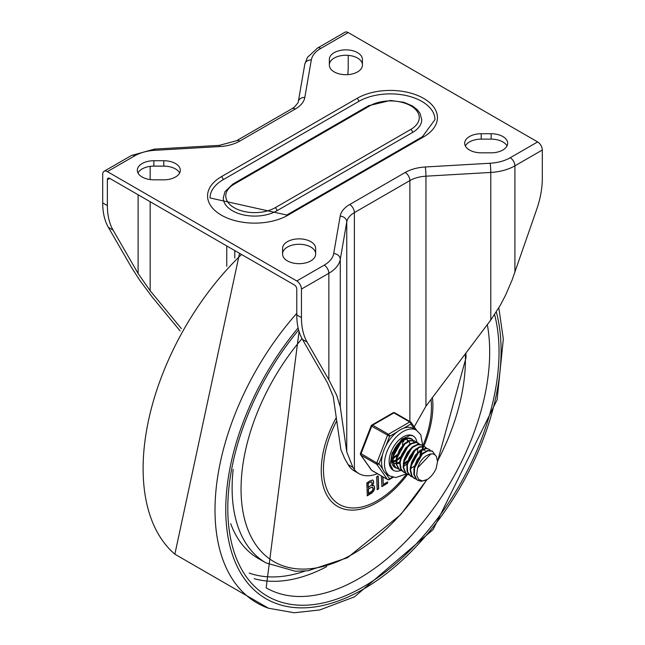 <?xml version="1.0" encoding="UTF-8"?>
<svg xmlns="http://www.w3.org/2000/svg" width="645" height="645" viewBox="0 0 645 645"><rect width="100%" height="100%" fill="white"/><g stroke="black" fill="none" stroke-linecap="round" stroke-linejoin="round"><path stroke-width="0.97" d="M348.163 464.626A46.295 26.727 120 0 0 354.298 470.923L358.975 473.615A46.295 26.727 -60 0 1 354.379 469.6L352.904 467.367L348.163 464.626L344.696 458.611L340.882 449.565L333.223 396.433L327.515 382.864L302.449 339.407A76.054 43.908 120 0 1 296.781 314.929L301.457 317.63A76.054 43.908 120 0 0 307.125 342.108L328.853 379.776L328.853 273.262A39.684 22.914 0 0 0 340.278 259.338A6.611 5.37 -170.2 0 0 333.699 253.558A33.072 19.092 180 0 1 324.177 265.159A6.611 3.822 60 0 1 328.853 273.262L301.457 289.081A6.611 3.822 -120 0 0 296.781 280.978L107.376 171.626L134.773 155.808A33.072 19.092 180 0 1 154.865 150.309L219.711 146.568A6.611 0.54 -93.3 0 0 219.332 145.367L236.497 140.747A6.611 3.822 60 0 1 239.803 141.07L295.297 109.029A6.611 3.822 -120 0 0 291.992 108.707L294.362 107.126L297.925 102.926L298.304 101.7A6.611 5.37 9.8 0 1 304.819 97.435L311.301 59.993A33.072 19.092 180 0 1 320.823 48.391A6.611 3.822 -120 0 0 317.517 48.069L307.447 57.381L304.787 64.266A6.611 5.37 9.8 0 1 311.301 59.993M377.381 473.664A46.295 26.727 -60 0 1 358.975 473.615M320.823 48.391L348.219 32.581L537.624 141.924A6.611 3.822 60 0 1 542.3 150.027L542.3 178.576A76.054 43.908 -60 0 1 536.624 209.609L512.025 280.204L505.575 295.144L500.246 305.391L490.789 320.017L425.95 406.181L414.211 426.869M346.76 451.895L340.278 406.914L340.278 259.338L346.76 221.904L346.76 451.895L352.904 467.367M340.278 406.914L336.65 395.183L328.853 379.776M296.781 314.929L296.781 289.081A3.306 1.911 60 0 0 294.442 285.025L109.715 178.375A3.306 1.911 -120 0 0 108.062 178.214A3.306 1.911 -120 0 0 107.376 179.729L107.376 205.578A76.054 43.908 120 0 0 113.052 230.063L138.111 273.512L150.164 290.742L181.39 328.628M107.376 171.626A6.611 3.822 60 0 0 104.071 171.296A6.611 3.822 60 0 0 102.7 174.327L102.7 202.877A76.054 43.908 120 0 0 108.376 227.363L131.507 267.425L139.425 279.809L152.276 297.119L180.108 330.917M137.998 172.981A16.536 9.546 180 0 1 153.857 166.128L163.782 166.128A16.536 9.546 180 0 1 179.641 172.981M329.345 64.814A16.536 9.546 180 0 1 345.881 55.268A16.536 9.546 180 0 1 362.417 64.814M507.002 145.98A16.536 9.546 0 0 0 491.143 139.135L481.218 139.135A16.536 9.546 0 0 0 465.359 145.98M315.655 253.816A16.536 9.546 0 0 0 299.119 244.27A16.536 9.546 0 0 0 282.583 253.816M362.417 59.413A16.536 9.546 0 0 0 345.881 49.867A16.536 9.546 0 0 0 329.345 59.413L329.345 65.145A16.536 9.546 0 0 0 345.881 74.691A16.536 9.546 0 0 0 362.417 65.145L362.417 59.413M163.782 179.826A16.536 9.546 0 0 0 180.318 170.28A16.536 9.546 0 0 0 163.782 160.734L153.857 160.734A16.536 9.546 0 0 0 137.329 170.28A16.536 9.546 0 0 0 153.857 179.826L163.782 179.826M348.219 32.581A6.611 3.822 -120 0 0 344.914 32.25L317.517 48.069M491.143 133.733A16.536 9.546 180 0 1 507.671 143.279A16.536 9.546 180 0 1 491.143 152.825L481.218 152.825A16.536 9.546 180 0 1 464.682 143.279A16.536 9.546 180 0 1 481.218 133.733L491.143 133.733L491.143 139.135M282.583 248.414A16.536 9.546 180 0 1 299.119 238.868A16.536 9.546 180 0 1 315.655 248.414L315.655 254.138A16.536 9.546 180 0 1 299.119 263.684A16.536 9.546 180 0 1 282.583 254.138L282.583 248.414M422.394 136.74L286.767 215.043L210.044 197.951A44.642 25.776 0 0 1 223.122 179.729L358.741 101.426A44.642 25.776 0 0 1 407.398 95.839A44.642 25.776 0 0 1 434.956 119.656L422.394 136.74A2.483 1.435 60 0 1 423.628 136.861A47.125 27.203 0 0 0 423.628 98.387A47.125 27.203 0 0 0 356.991 98.387A2.483 1.435 60 0 1 358.741 101.426M410.768 129.443L275.149 207.738A28.936 16.706 180 0 1 234.232 207.738A28.936 16.706 180 0 1 234.232 184.115A2.483 1.435 60 0 0 232.99 183.994L224.976 191.638L223.275 197.951A31.412 18.141 180 0 0 242.665 214.712A31.412 18.141 180 0 0 276.907 210.778L412.526 132.475A31.412 18.141 180 0 0 421.725 119.656L420.024 113.343L417.202 109.626L412.445 105.949L403.826 102.297L390.427 100.467L368.609 105.691A2.483 1.435 60 0 1 369.851 105.812A28.936 16.706 180 0 1 410.768 105.812A28.936 16.706 180 0 1 410.768 129.443A2.483 1.435 60 0 1 412.526 132.475M301.457 289.081L301.457 317.63M347.792 74.627A76.054 43.908 120 0 0 348.219 66.524L348.219 55.365M382.969 476.889L383.267 484.379L387.75 481.976L387.266 483.129L381.727 486.459M383.267 484.379L382.735 476.752M387.75 481.976L387.5 483.266L381.961 486.588L381.348 475.954M378.18 475.954L378.68 488.547L377.18 489.636L376.632 476.921L377.962 475.825M377.551 489.563L377.075 489.523M377.922 489.353L377.317 489.426M378.293 489.095L377.688 489.224M378.534 488.886L378.059 488.958M377.946 475.833L378.446 488.41M371.689 484.911L372.092 483.089L371.31 481.742L367.972 483.274L368.142 487.523L371.689 484.911M371.939 482.299L370.875 481.879L368.206 483.411L368.376 487.66M371.705 482.162L371.31 481.742L371.705 482.162M372.455 490.684L373.028 488.62L372.076 487.112L368.198 488.918L368.384 493.538L372.455 490.684M372.826 487.693L371.496 487.281L368.432 489.047L368.618 493.675M372.592 487.556L372.076 487.112L372.592 487.556M374.423 486.378L374.56 488.725L373.632 491.022L371.907 492.965L367.319 495.812L366.803 483L369.835 480.936L372.681 480.033L373.399 480.654L373.608 482.871L372.238 485.677L373.898 485.717L374.423 486.378L373.971 489.773L372.617 491.917L367.086 495.674M373.665 485.58L374.189 486.249M372.238 485.677L372.891 484.79M373.35 483.839L372.657 484.653M373.608 482.871L373.116 483.702M373.673 481.912L373.374 482.734M372.681 480.033L373.399 480.654L373.439 481.783M372.447 479.896L373.165 480.525M233.167 469.375A163.685 94.509 -60 0 0 266.014 562.924L258.194 558.417A163.685 94.509 -60 0 1 230.725 523.708M403.802 440.551L403.697 441.64M394.111 457.926L393.41 458.442M406.987 438.648L407.253 439.946M407.277 440.132L407.358 441.47M397.473 460.038L396.917 460.449M396.078 461.006L394.95 461.659M395.006 466.916L393.595 466.375M399.586 463.037L398.457 463.682M406.584 454.951L407.608 453.185M398.513 468.939L396.893 468.286L394.659 466.142L393.071 460.353L394.28 453.008L397.933 445.84L403.061 440.567L408.358 438.415L411.421 439.068L412.76 440.213M412.953 440.462L413.88 442.317M404.504 464.086L403.931 464.497M410.083 456.999L411.099 455.233M411.421 439.068L407.954 438.116L402.665 440.188L397.522 445.413L393.829 452.556L392.555 459.917L394.087 465.746L396.893 468.286M402.02 470.963L399.481 469.673L396.86 464.892L396.998 457.95L399.787 450.5L404.488 444.316L409.889 440.849L414.606 440.914L416.267 442.228M417.847 448.638L417.726 449.799M413.598 459.006L414.622 457.24M414.509 440.849L409.486 440.519L404.093 443.913L399.36 450.057L396.522 457.499L396.328 464.465L398.892 469.302L401.811 470.737M405.528 472.987L403.907 472.334L401.077 469.1L400.118 462.82L401.932 455.354L406.019 448.477L411.308 443.825L416.452 442.478L419.774 444.26M421.354 450.67L421.233 451.831M418.436 443.115L416.041 442.196L410.913 443.462L405.616 448.057L401.488 454.902L399.618 462.376L400.513 468.697L403.488 472.092M409.035 475.018L405.689 472.898L403.657 467.504L404.423 460.296L407.737 452.984L412.711 447.299L418.073 444.599L421.943 445.139L423.281 446.284M421.507 444.889L417.678 444.284L412.316 446.921L407.317 452.548L403.964 459.845L403.133 467.077L405.108 472.519L407.414 474.357M412.542 477.042L410.655 476.228L407.624 471.914L407.309 465.222L409.704 457.74L414.171 451.234L419.548 447.259L424.466 446.735L426.788 448.307M425.45 447.162L424.047 446.469L419.153 446.912L413.768 450.823L409.269 457.289L406.818 464.771L407.084 471.503L410.51 476.147M416.049 479.066L414.429 478.413L412.01 475.962L410.599 470.028L411.986 462.642L415.767 455.547L420.951 450.444L426.216 448.525L428.957 449.186L430.304 450.331M428.957 449.186L425.805 448.235L420.556 450.073L415.356 455.12L411.534 462.183L410.091 469.592L411.445 475.567L413.921 478.114L415.84 478.84M430.925 453.862L417.557 467.956L416.67 475.026L418.476 479.219L421.951 480.847L424.499 480.59L427.337 479.42L421.467 481.307L417.936 480.436L416.775 479.574L414.324 474.615L414.638 467.585L417.581 460.167L422.37 454.12L427.764 450.871L432.392 451.169L435.053 454.862M432.053 450.976L427.369 450.541L421.975 453.725L417.162 459.724L414.171 467.133L413.792 474.188L416.186 479.203L417.678 480.275M427.337 479.42A16.286 9.401 120 0 0 436.117 468.496L437.536 461.643L436.431 456.499L434.657 454.58L432.722 453.862L430.094 454.032L427.466 455.144A13.464 7.772 120 0 0 417.896 467.044M423.015 452.854L413.751 469.447M425.192 450.275L421.838 449.896M419.508 450.831L410.244 467.407M416.001 448.807L406.737 465.376M420.04 455.16L420.532 451.049M412.494 446.775L403.23 463.368M410.946 468.447L414.098 466.238M421.016 454.257L421.169 450.742M412.768 460.699L415.654 455.709M408.986 444.752L399.723 461.32M411.873 462.981L417.13 453.862M417.509 452.234L417.662 448.718M403.923 463.618L407.414 460.828M409.261 458.684L412.147 453.685M405.479 442.728L396.215 459.313M403.931 464.4L407.084 462.191M408.366 460.957L413.622 451.831M397.304 462.933L399.65 462.022M405.753 456.652L408.64 451.661M409.93 444.074L409.357 442.059M408.559 440.874L407.987 440.374M401.972 440.704L392.708 457.289M393.797 460.909L396.143 459.998M396.909 459.562L400.4 456.773M394.829 463.175L396.135 463.15M396.917 460.353L400.069 458.144M391.571 461.489L392.878 462.699M395.079 463.521L396.183 463.586M397.465 463.449L399.594 462.771M393.402 457.563L396.893 454.741M402.504 445.026L402.98 440.93M391.539 461.159L392.628 461.119M393.41 458.329L396.57 456.088M391.579 461.498L392.676 461.562M393.958 461.425L396.086 460.748M395.232 450.573L398.118 445.582M391.539 458.474L392.603 457.998M400.706 470.479A19.842 11.457 -60 0 1 393.248 470.286A19.842 11.457 -60 0 1 393.248 447.38A19.842 11.457 -60 0 1 413.09 435.923A19.842 11.457 -60 0 1 417.001 442.414A19.842 11.457 -60 0 0 413.09 435.923L410.325 435.286L401.843 439.156L392.023 453.169L390.217 464.489L393.248 470.286A19.842 11.457 -60 0 0 400.706 470.479M413.131 440.285A16.536 9.546 120 0 0 411.437 438.785A16.536 9.546 120 0 0 394.901 448.331A16.536 9.546 120 0 0 394.901 467.423A16.536 9.546 120 0 0 396.457 468.036M396.514 468.044A16.536 9.546 120 0 0 397.884 468.197M404.101 466.029A16.536 9.546 120 0 0 406.834 463.811M407.801 462.836A16.536 9.546 120 0 0 414.203 451.194M422.765 445.735L420.742 434.657L416.396 430.199L413.477 428.506A26.453 15.27 120 0 0 403.544 428.256L410.881 424.015A1.653 1.306 -35.1 0 0 410.72 422.08A1.653 0.951 -60 0 0 410.534 421.911A1.653 0.951 -60 0 0 409.712 421.991A1.653 0.951 60 0 1 410.881 424.015L414.421 429.054M385.952 445.751L389.62 436.294A1.653 0.951 -120 0 0 388.451 434.27L372.665 425.16A1.653 0.951 -120 0 0 371.834 425.071A1.653 1.653 0 0 0 371.125 425.91L389.62 436.294L396.957 432.053A26.453 15.27 120 0 0 385.952 445.751A26.453 15.27 120 0 0 382.654 454.241A26.453 15.27 120 0 0 382.654 468.915A26.453 15.27 120 0 0 385.952 473.599A26.453 15.27 120 0 0 387.024 474.325L389.943 476.018L395.901 477.542L406.503 473.817M382.654 468.915L378.986 463.691L376.801 462.933L360.49 453.306A1.653 1.653 0 0 0 360.684 454.854A1.653 1.306 -35.1 0 0 361.023 455.168L376.801 464.279A1.653 1.306 -35.1 0 0 378.986 463.691L382.654 454.241M392.571 477.115L389.62 478.816A1.653 1.306 144.9 0 1 387.435 479.404L371.649 470.294A1.653 1.306 144.9 0 1 371.31 469.979A1.653 1.653 0 0 0 371.834 470.463A1.653 0.951 120 0 0 372.076 470.536M394.942 412.969A1.653 0.951 120 0 0 394.756 412.8A1.653 1.653 0 0 0 393.103 412.8A1.653 0.951 60 0 1 393.926 412.881L409.712 421.991L388.451 434.27A1.653 0.951 -60 0 0 387.435 435.528L376.801 462.933A1.653 0.951 -60 0 0 376.801 464.279L387.435 479.404A1.653 0.951 -60 0 0 387.621 479.574A1.653 1.653 0 0 0 389.274 479.574A1.653 0.951 -120 0 0 389.62 478.816L385.952 473.599M403.544 428.256A26.453 15.27 120 0 0 396.957 432.053M307.125 342.108L302.449 339.407M354.379 469.6L354.379 212.624L409.873 180.584L409.873 421.524M425.289 166.982A33.072 19.092 0 0 0 405.197 172.481A6.611 3.822 -120 0 1 409.873 180.584A26.453 15.27 180 0 1 425.95 176.182L490.789 172.441A6.611 0.54 -93.3 0 0 490.135 163.241L425.289 166.982A6.611 0.54 86.7 0 1 425.95 176.182L425.95 406.181M340.181 216.123A6.611 5.37 -170.2 0 1 346.76 221.904A26.453 15.27 180 0 1 354.379 212.624A6.611 3.822 60 0 0 349.703 204.521A33.072 19.092 0 0 0 340.181 216.123L333.699 253.558M108.376 227.363L113.052 230.063M234.796 257.952L234.796 250.591M490.789 320.017L490.789 172.441A39.684 22.914 0 0 0 514.904 165.846A6.611 3.822 -120 0 0 510.227 157.743A33.072 19.092 180 0 1 490.135 163.241M405.197 172.481L349.703 204.521M542.3 150.027L514.904 165.846L514.904 272.359M510.227 157.743L537.624 141.924M226.758 245.955L226.758 266.272M150.164 290.742L150.164 201.732M150.164 179.584L150.164 166.37M295.297 109.029A33.072 19.092 0 0 0 304.819 97.435M219.711 146.568A33.072 19.092 0 0 0 239.803 141.07M219.332 145.367L154.486 149.108A6.611 0.54 86.7 0 1 154.865 150.309M104.071 171.296L131.467 155.485A6.611 3.822 60 0 1 134.773 155.808M163.782 160.734L163.782 166.128M153.857 160.734L153.857 166.128M138.111 172.763L138.111 173.191M138.111 194.774L138.111 273.512M107.376 179.729L109.715 178.375M481.218 133.733L481.218 139.135M296.781 280.978L324.177 265.159M223.122 179.729A2.483 1.435 -120 0 0 221.372 176.69A47.125 27.203 0 0 0 221.372 215.164A47.125 27.203 0 0 0 288.009 215.164L423.628 136.861M356.991 98.387L221.372 176.69M286.767 215.043A2.483 1.435 60 0 1 288.009 215.164M276.907 210.778A2.483 1.435 -120 0 0 275.149 207.738M234.232 184.115L369.851 105.812M107.376 205.578L102.7 202.877M498.827 307.858L503.326 339.117L497.11 399.811L433.118 529.545L354.516 596.843L319.726 609.96L294.217 612.75L268.449 608.219L174.859 554.184A202.852 117.116 -60 0 1 241.544 254.493M296.781 313.349A202.852 117.116 120 0 0 268.433 608.211M496.319 311.978A194.685 112.399 -60 0 1 409.406 553.434A194.685 112.399 -60 0 1 237.578 567.253A194.685 112.399 -60 0 1 298.119 327.926M298.627 329.99A191.799 110.73 120 0 0 239.456 565.246A191.799 110.73 120 0 0 408.301 552.023A191.799 110.73 120 0 0 494.594 314.647M487.322 324.62A185.18 106.917 -60 0 1 420.121 525.586A185.18 106.917 -60 0 1 266.151 587.829L299.054 331.49M254.211 578.686A185.18 106.917 120 0 0 326.725 566.624M304.972 571.067A181.874 105.006 -60 0 1 249.164 573.05M431.021 399.44A76.368 44.094 -60 0 1 431.449 407.076A76.368 44.094 -60 0 1 422.846 445.816M406.616 473.89A76.368 44.094 -60 0 1 336.577 502.608A76.368 44.094 -60 0 1 336.738 420.79M407.567 474.446A78.948 45.577 -60 0 1 377.083 502.503A78.948 45.577 -60 0 1 325.878 493.288A78.948 45.577 -60 0 1 336.279 417.605M432.416 397.586A78.948 45.577 -60 0 1 432.9 405.81A78.948 45.577 -60 0 1 423.781 446.388M423.483 447.09A78.948 45.577 -60 0 1 422.701 448.856M426.676 479.799A158.646 91.59 -60 0 1 353.234 553.805A158.646 91.59 -60 0 1 244.197 517.661A158.646 91.59 -60 0 1 302.005 338.617M465.303 353.879A158.646 91.59 -60 0 1 465.416 359.515A158.646 91.59 -60 0 1 437.536 461.062M387.621 479.574L371.834 470.463A1.653 0.951 120 0 1 371.649 470.294L361.023 455.168A1.653 0.951 120 0 1 361.023 453.814L371.649 426.418A1.653 0.951 120 0 1 372.665 425.16L393.926 412.881A1.653 0.951 120 0 1 394.756 412.8L410.534 421.911A1.653 1.653 0 0 1 411.067 422.394L416.654 430.352M416.396 430.199A26.453 15.27 120 0 0 390.515 444.502A26.453 15.27 120 0 0 388.87 475.284A26.453 15.27 120 0 0 389.943 476.018M131.467 155.485L154.486 149.108M236.497 140.747L291.992 108.707M304.787 64.266L298.304 101.7M232.99 183.994L368.609 105.691M174.859 554.184L239.545 253.332M266.014 562.924L295.394 571.244L308.044 570.769L347.462 557.74L400.682 514.629L427.022 479.606M437.544 461.465L466.021 357.717L465.948 353.025M399.892 470.02L400.36 470.286M414.421 440.793L414.832 441.035M403.399 472.043L403.843 472.301M421.435 444.848L421.878 445.098M410.414 476.091L410.921 476.389M413.921 478.114L414.429 478.413M417.428 480.138L417.936 480.436M431.957 450.919L432.368 451.153M393.257 477.276L389.274 479.574M360.684 454.854L371.31 469.979M393.103 412.8L371.834 425.071M371.125 425.91L360.49 453.306M421.104 453.685L422.024 450.428M422.386 448.654L422.693 446.501"/></g></svg>
